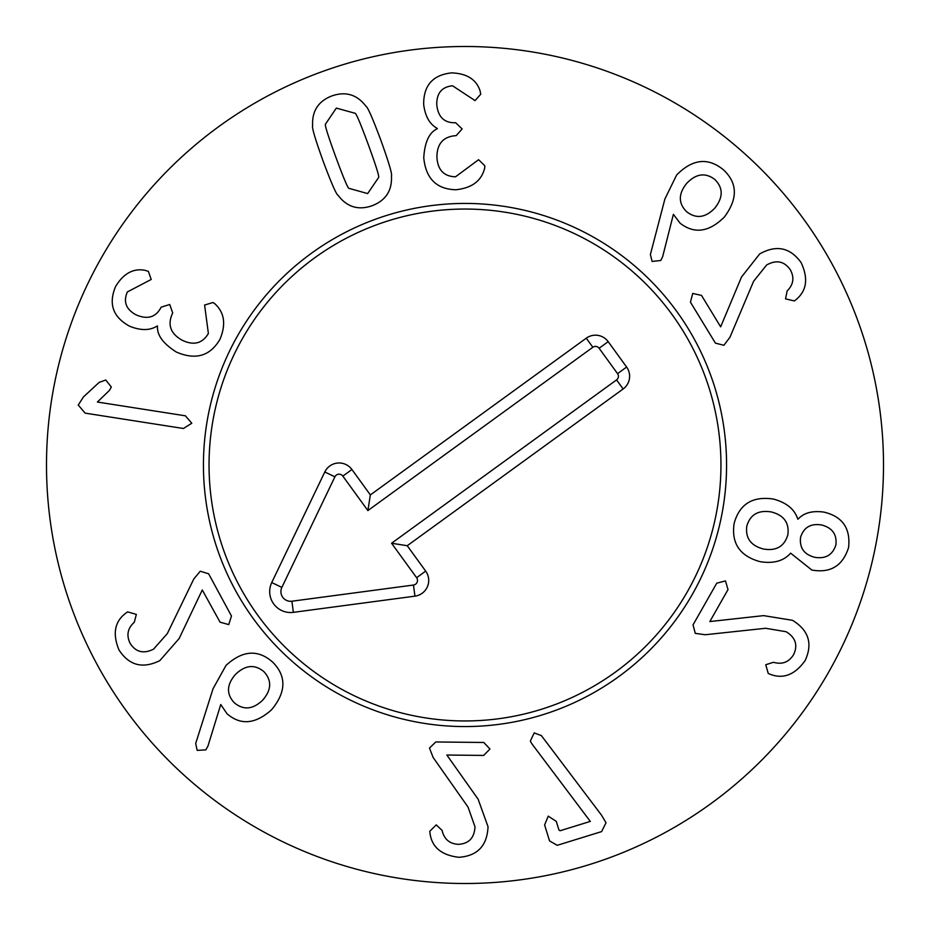<?xml version="1.0" encoding="UTF-8"?>
<svg xmlns="http://www.w3.org/2000/svg" width="930" height="930" viewBox="0 0 930 930"><rect width="100%" height="100%" fill="white"/><g stroke="black" fill="none" stroke-linecap="round" stroke-linejoin="round"><path stroke-width="1.4" d="M97.406 402.039L185.395 415.815L191.789 423.255L183.408 428.498L85.118 413.129L78.26 405.05L83.421 396.959L99.138 382.416L105.741 380.01L111.321 386.996L109.461 390.368L97.406 402.039M215.562 304.284L215.504 304.377C224.572 313.154 226.048 324.826 219.91 339.404C210.075 356.132 195.544 360.34 176.328 352.04C163.052 343.565 156.786 334.928 157.519 326.116L157.217 325.977C149.963 330.638 140.744 330.72 129.572 326.209C112.925 317.107 108.264 303.877 115.599 286.51C123.481 273.501 133.281 268.107 144.999 270.305L148.382 271.397L151.218 279.453L127.375 291.927C123.12 301.715 126.003 309.341 136.024 314.828C147.3 319.711 155.531 317.421 160.739 307.958L161.134 307.167L169.737 304.482L172.713 312.992L172.271 313.875C167.377 325.093 170.725 333.905 182.338 340.31C193.789 345.739 202.461 343.461 208.378 333.486L204.6 305.04L213.005 302.506L215.562 304.284M714.903 207.994C723.284 197.346 723.249 187.825 714.775 179.432C705.277 172.282 695.884 173.643 686.573 183.501C678.202 194.068 678.272 203.507 686.759 211.819C696.233 219.05 705.614 217.783 714.903 207.994M662.672 256.622L660.777 260.493L652.128 261.435L650.384 254.553L664.892 199.008L676.621 175.026C692.362 159.03 707.904 157.228 723.249 169.632C737.653 182.931 738.025 198.729 724.354 217.039C709.067 232.186 694.315 234.244 680.109 223.2L673.39 214.353L662.672 256.622M729.957 337.241L723.924 345.286L715.426 343.147L690.444 302.157L692.722 293.438L701.511 295.415L720.657 326.837L741.559 276.931L759.694 253.925C776.341 244.59 790.128 247.461 801.067 262.527C808.403 278.163 806.833 290.427 796.371 299.344L794.383 300.936L785.536 298.879L787.14 290.951C793.511 284.592 794.557 277.512 790.291 269.747C784.199 261.156 776.294 259.575 766.587 265.027L753.602 281.29L729.957 337.241M814.878 557.337C825.735 559.058 832.745 554.873 835.907 544.806C837.035 534.413 832.28 527.81 821.655 524.985C810.762 523.23 803.729 527.356 800.544 537.389C799.405 547.956 804.183 554.606 814.878 557.337M787.861 534.727C789.396 522.776 783.874 515.197 771.319 511.953C758.369 509.838 750.196 514.557 746.802 526.113C745.267 538.098 750.847 545.736 763.542 549.037C776.329 551.165 784.443 546.387 787.861 534.727M790.616 553.152C783.781 560.953 773.644 563.801 760.217 561.697C739.908 556.163 731.201 543.422 734.119 523.462C739.443 504.118 752.521 495.981 773.353 499.038C786.489 502.572 794.627 509.256 797.766 519.08L798.08 519.149C803.822 512.825 812.471 510.489 824.015 512.128C842.464 516.545 850.648 528.321 848.59 547.468C842.789 565.812 830.548 573.345 811.867 570.055L790.616 553.152M705.242 634.737L695.28 633.365L693.036 624.879L716.751 583.168L725.481 580.925L728.016 589.574L709.834 621.554L763.611 615.625L792.523 620.322C808.763 630.354 812.936 643.804 805.066 660.684C794.952 674.669 783.467 679.249 770.598 674.424L768.238 673.46L765.75 664.729L773.458 662.288C782.107 664.764 788.803 662.253 793.534 654.755C798.091 645.257 795.627 637.585 786.164 631.737L765.634 628.273L705.242 634.737M531.821 743.733L530.321 741.094L534.215 732.887L541.376 735.607L601.454 815.087L606.011 822.759L601.617 831.594L557.233 845.312L549.549 840.906L544.62 824.957L548.223 816.145L556.268 821.353L558.93 829.955L560.093 830.746L590.306 821.411L531.821 743.733M433.101 757.415L429.474 748.046L435.798 741.966L483.786 742.477L489.971 749.022L483.647 755.427L446.853 755.032L478.125 799.196L488.041 826.747C487.146 845.812 477.404 855.995 458.827 857.297C441.692 855.24 432.113 847.416 430.09 833.826L429.788 831.292L436.228 824.875L442.099 830.432C444.122 839.209 449.562 843.836 458.42 844.335C468.929 843.719 474.451 837.849 474.974 826.724L468.046 807.101L433.101 757.415M193.812 578.948L200.252 571.218L208.634 573.798L231.465 616.009L228.745 624.6L220.061 622.182L202.275 589.969L179.118 638.573L159.832 660.614C142.72 669.077 129.096 665.508 118.947 649.896C112.437 633.911 114.634 621.728 125.538 613.37L127.608 611.882L136.338 614.393L134.327 622.228C127.643 628.262 126.224 635.26 130.084 643.246C135.722 652.139 143.534 654.115 153.52 649.175L167.319 633.597L193.812 578.948M234.221 702.696C243.346 710.369 252.797 709.555 262.597 700.244C271.525 690.037 271.979 680.528 263.957 671.704C254.832 664.078 245.381 664.95 235.581 674.32C226.653 684.468 226.199 693.931 234.221 702.696M213.04 688.758L226.002 665.427C242.602 650.198 258.238 649.175 272.92 662.358C286.626 676.377 286.173 692.176 271.572 709.764C255.413 724.214 240.556 725.528 227.001 713.717L220.747 704.522L207.936 746.104L205.844 749.882L197.16 750.371L195.695 743.489L213.04 688.758M484.553 168.911L484.449 168.911C481.17 181.094 471.673 188.046 455.956 189.755C436.554 189.267 425.824 178.595 423.755 157.763C424.731 142.058 429.242 132.374 437.298 128.747L437.286 128.41C429.683 124.329 425.138 116.308 423.662 104.358C423.545 85.374 432.869 74.888 451.62 72.877C466.802 73.458 476.276 79.41 480.043 90.733L480.729 94.221L475.056 100.603L452.585 85.804C441.959 86.827 436.682 93.047 436.751 104.474C437.949 116.703 443.947 122.795 454.747 122.76L455.63 122.725L462.152 128.933L456.153 135.664L455.165 135.71C442.982 136.861 436.902 144.08 436.926 157.333C437.739 169.981 443.936 176.468 455.526 176.793L478.578 159.704L484.867 165.819L484.553 168.911M368.361 144.778C360.561 123.632 356.12 113.123 355.062 113.274L336.323 108.101L325.477 124.12C324.57 124.69 327.976 135.571 335.684 156.752C343.53 178.014 347.971 188.546 349.017 188.36L367.652 193.58L378.603 177.514C379.521 176.991 376.115 166.075 368.361 144.778M380.847 140.209C388.798 162.355 392.332 174.236 391.449 175.851C392.251 190.487 385.799 200.45 372.105 205.739C358.341 210.517 347.018 207.065 338.136 195.381C336.416 194.719 331.44 183.373 323.198 161.32C315.282 139.291 311.759 127.445 312.631 125.783C311.864 111.135 318.281 101.184 331.871 95.93C345.739 91.117 357.097 94.558 365.943 106.253C367.675 106.95 372.639 118.273 380.847 140.209M883.5 465A418.5 418.5 0 0 1 255.75 827.433A418.5 418.5 0 0 1 255.75 102.567A418.5 418.5 0 0 1 883.5 465M203.438 465A261.562 261.562 0 0 1 595.781 238.475A261.562 261.562 0 0 1 595.781 691.525A261.562 261.562 0 0 1 203.438 465M672.123 314.631A255.959 255.959 0 0 0 231.21 360.805A255.959 255.959 0 0 0 491.656 719.564A255.959 255.959 0 0 0 672.123 314.631M586.26 338.183A15.694 15.694 0 0 1 608.185 341.659L626.622 367.059A15.694 15.694 0 0 1 623.135 388.984L407.235 545.724L425.684 571.113A15.857 15.857 0 0 1 414.943 596.153L293.38 612.347A20.925 20.925 0 0 1 271.746 582.552L324.791 471.975A15.857 15.857 0 0 1 351.924 469.522L370.361 494.923L586.26 338.183L592.852 347.262L367.873 510.582L342.845 476.102A4.638 4.638 0 0 0 334.905 476.823L281.86 587.4A9.707 9.707 0 0 0 291.892 601.222L413.455 585.04A4.638 4.638 0 0 0 416.605 577.704L391.577 543.236L616.555 379.905A4.476 4.476 0 0 0 617.543 373.651L599.106 348.25A4.476 4.476 0 0 0 592.852 347.262M370.361 494.923L367.873 510.582M407.235 545.724L391.577 543.236M608.185 341.659L599.106 348.25M351.924 469.522L342.845 476.102M324.791 471.975L334.905 476.823M271.746 582.552L281.86 587.4M293.38 612.347L291.892 601.222M414.943 596.153L413.455 585.04M425.684 571.113L416.605 577.704M623.135 388.984L616.555 379.905M626.622 367.059L617.543 373.651"/></g></svg>
